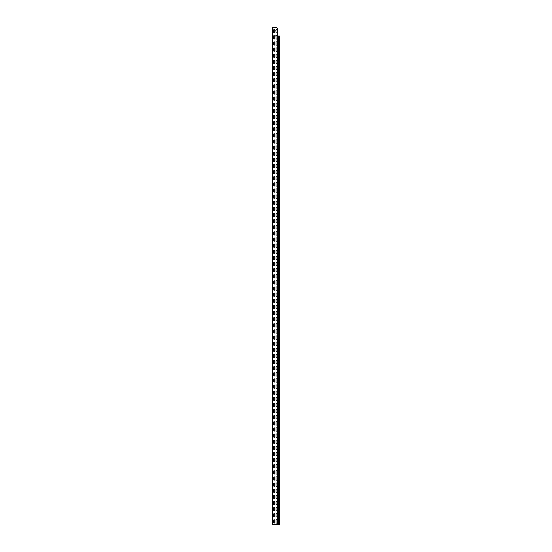 <?xml version="1.0" encoding="UTF-8"?>
<svg xmlns="http://www.w3.org/2000/svg" width="552" height="552" viewBox="0 0 552 552"><rect width="100%" height="100%" fill="white"/><g stroke="black" fill="none" stroke-linecap="round" stroke-linejoin="round"><path stroke-width="0.83" d="M276.393 27.6L272.909 27.6L272.578 36.046L272.467 27.6L276.393 27.6A0.828 0.828 0 0 1 277.035 27.897L277.421 28.366A0.828 0.828 0 0 1 277.615 28.89L277.615 35.811L277.615 28.89M279.457 524.4L272.578 524.4L272.543 35.99L273.827 35.811A0.58 0.58 0 0 1 274.475 35.811L274.675 36.046A0.58 0.58 0 0 1 274.73 36.294L274.73 38.447A0.58 0.58 0 0 1 274.151 39.026A0.58 0.58 0 0 1 273.571 38.447L273.571 36.294A0.58 0.58 0 0 1 273.633 36.046L273.73 35.901M274.579 35.901L276.31 35.811A0.58 0.58 0 0 1 276.959 35.811L277.159 36.046A0.58 0.58 0 0 1 277.214 36.294L277.214 38.447A0.58 0.58 0 0 1 276.635 39.026A0.58 0.58 0 0 1 276.055 38.447L276.055 36.294A0.58 0.58 0 0 1 276.117 36.046L276.214 35.901M276.055 30.167A0.58 0.58 0 0 1 276.635 29.587A0.58 0.58 0 0 1 277.214 30.167A0.58 0.58 0 0 0 276.635 29.587A0.58 0.58 0 0 0 276.055 30.167L276.014 30.415M277.214 30.374L277.214 32.32A0.58 0.58 0 0 1 276.635 32.899A0.58 0.58 0 0 1 276.055 32.32L275.807 30.457M273.571 30.167A0.58 0.58 0 0 1 274.151 29.587A0.58 0.58 0 0 1 274.73 30.167A0.58 0.58 0 0 0 274.151 29.587A0.58 0.58 0 0 0 273.571 30.167L273.53 30.415M274.73 30.374L274.73 32.32A0.58 0.58 0 0 1 274.151 32.899A0.58 0.58 0 0 1 273.571 32.32L273.323 30.457M277.035 27.897L277.421 28.366M277.214 32.32A0.58 0.58 0 0 1 276.635 32.899A0.58 0.58 0 0 1 276.055 32.32L276.055 32.113M274.73 32.32A0.58 0.58 0 0 1 274.151 32.899A0.58 0.58 0 0 1 273.571 32.32L273.571 32.113M277.063 35.901L277.159 36.046A0.58 0.58 0 0 1 277.214 36.294M277.132 35.99L279.457 36.046M277.214 38.447A0.58 0.58 0 0 1 276.635 39.026A0.58 0.58 0 0 1 276.055 38.447M276.117 36.046L274.675 36.046A0.58 0.58 0 0 1 274.73 36.294M274.73 38.447A0.58 0.58 0 0 1 274.151 39.026A0.58 0.58 0 0 1 273.571 38.447M277.214 42.421L277.214 44.574A0.58 0.58 0 0 1 276.635 45.154A0.58 0.58 0 0 1 276.055 44.574L276.055 42.421A0.58 0.58 0 0 1 276.635 41.842A0.58 0.58 0 0 1 277.214 42.421A0.58 0.58 0 0 0 276.635 41.842A0.58 0.58 0 0 0 276.055 42.421M277.214 44.574A0.58 0.58 0 0 1 276.635 45.154A0.58 0.58 0 0 1 276.055 44.574M273.571 42.421A0.58 0.58 0 0 1 274.151 41.842A0.58 0.58 0 0 1 274.73 42.421L274.73 44.574A0.58 0.58 0 0 1 274.151 45.154A0.58 0.58 0 0 1 273.571 44.574L273.571 42.421A0.58 0.58 0 0 1 274.151 41.842A0.58 0.58 0 0 1 274.73 42.421M274.73 44.574A0.58 0.58 0 0 1 274.151 45.154A0.58 0.58 0 0 1 273.571 44.574M277.214 48.548L277.214 50.701A0.58 0.58 0 0 1 276.635 51.281A0.58 0.58 0 0 1 276.055 50.701L276.055 48.548A0.58 0.58 0 0 1 276.635 47.969A0.58 0.58 0 0 1 277.214 48.548A0.58 0.58 0 0 0 276.635 47.969A0.58 0.58 0 0 0 276.055 48.548M277.214 50.701A0.58 0.58 0 0 1 276.635 51.281A0.58 0.58 0 0 1 276.055 50.701M273.571 48.548A0.58 0.58 0 0 1 274.151 47.969A0.58 0.58 0 0 1 274.73 48.548L274.73 50.701A0.58 0.58 0 0 1 274.151 51.281A0.58 0.58 0 0 1 273.571 50.701L273.571 48.548A0.58 0.58 0 0 1 274.151 47.969A0.58 0.58 0 0 1 274.73 48.548M274.73 50.701A0.58 0.58 0 0 1 274.151 51.281A0.58 0.58 0 0 1 273.571 50.701M277.214 54.676L277.214 56.828A0.58 0.58 0 0 1 276.635 57.408A0.58 0.58 0 0 1 276.055 56.828L276.055 54.676A0.58 0.58 0 0 1 276.635 54.096A0.58 0.58 0 0 1 277.214 54.676A0.58 0.58 0 0 0 276.635 54.096A0.58 0.58 0 0 0 276.055 54.676M277.214 56.828A0.58 0.58 0 0 1 276.635 57.408A0.58 0.58 0 0 1 276.055 56.828M273.571 54.676A0.58 0.58 0 0 1 274.151 54.096A0.58 0.58 0 0 1 274.73 54.676L274.73 56.828A0.58 0.58 0 0 1 274.151 57.408A0.58 0.58 0 0 1 273.571 56.828L273.571 54.676A0.58 0.58 0 0 1 274.151 54.096A0.58 0.58 0 0 1 274.73 54.676M274.73 56.828A0.58 0.58 0 0 1 274.151 57.408A0.58 0.58 0 0 1 273.571 56.828M277.214 60.803L277.214 62.956A0.58 0.58 0 0 1 276.635 63.535A0.58 0.58 0 0 1 276.055 62.956L276.055 60.803A0.58 0.58 0 0 1 276.635 60.223A0.58 0.58 0 0 1 277.214 60.803A0.58 0.58 0 0 0 276.635 60.223A0.58 0.58 0 0 0 276.055 60.803M277.214 62.956A0.58 0.58 0 0 1 276.635 63.535A0.58 0.58 0 0 1 276.055 62.956M273.571 60.803A0.58 0.58 0 0 1 274.151 60.223A0.58 0.58 0 0 1 274.73 60.803L274.73 62.956A0.58 0.58 0 0 1 274.151 63.535A0.58 0.58 0 0 1 273.571 62.956L273.571 60.803A0.58 0.58 0 0 1 274.151 60.223A0.58 0.58 0 0 1 274.73 60.803M274.73 62.956A0.58 0.58 0 0 1 274.151 63.535A0.58 0.58 0 0 1 273.571 62.956M277.214 66.93L277.214 69.083A0.58 0.58 0 0 1 276.635 69.662A0.58 0.58 0 0 1 276.055 69.083L276.055 66.93A0.58 0.58 0 0 1 276.635 66.35A0.58 0.58 0 0 1 277.214 66.93A0.58 0.58 0 0 0 276.635 66.35A0.58 0.58 0 0 0 276.055 66.93M277.214 69.083A0.58 0.58 0 0 1 276.635 69.662A0.58 0.58 0 0 1 276.055 69.083M273.571 66.93A0.58 0.58 0 0 1 274.151 66.35A0.58 0.58 0 0 1 274.73 66.93L274.73 69.083A0.58 0.58 0 0 1 274.151 69.662A0.58 0.58 0 0 1 273.571 69.083L273.571 66.93A0.58 0.58 0 0 1 274.151 66.35A0.58 0.58 0 0 1 274.73 66.93M274.73 69.083A0.58 0.58 0 0 1 274.151 69.662A0.58 0.58 0 0 1 273.571 69.083M277.214 73.057L277.214 75.21A0.58 0.58 0 0 1 276.635 75.79A0.58 0.58 0 0 1 276.055 75.21L276.055 73.057A0.58 0.58 0 0 1 276.635 72.478A0.58 0.58 0 0 1 277.214 73.057A0.58 0.58 0 0 0 276.635 72.478A0.58 0.58 0 0 0 276.055 73.057M277.214 75.21A0.58 0.58 0 0 1 276.635 75.79A0.58 0.58 0 0 1 276.055 75.21M273.571 73.057A0.58 0.58 0 0 1 274.151 72.478A0.58 0.58 0 0 1 274.73 73.057L274.73 75.21A0.58 0.58 0 0 1 274.151 75.79A0.58 0.58 0 0 1 273.571 75.21L273.571 73.057A0.58 0.58 0 0 1 274.151 72.478A0.58 0.58 0 0 1 274.73 73.057M274.73 75.21A0.58 0.58 0 0 1 274.151 75.79A0.58 0.58 0 0 1 273.571 75.21M277.214 79.184L277.214 81.337A0.58 0.58 0 0 1 276.635 81.917A0.58 0.58 0 0 1 276.055 81.337L276.055 79.184A0.58 0.58 0 0 1 276.635 78.605A0.58 0.58 0 0 1 277.214 79.184A0.58 0.58 0 0 0 276.635 78.605A0.58 0.58 0 0 0 276.055 79.184M277.214 81.337A0.58 0.58 0 0 1 276.635 81.917A0.58 0.58 0 0 1 276.055 81.337M273.571 79.184A0.58 0.58 0 0 1 274.151 78.605A0.58 0.58 0 0 1 274.73 79.184L274.73 81.337A0.58 0.58 0 0 1 274.151 81.917A0.58 0.58 0 0 1 273.571 81.337L273.571 79.184A0.58 0.58 0 0 1 274.151 78.605A0.58 0.58 0 0 1 274.73 79.184M274.73 81.337A0.58 0.58 0 0 1 274.151 81.917A0.58 0.58 0 0 1 273.571 81.337M277.214 85.312L277.214 87.464A0.58 0.58 0 0 1 276.635 88.044A0.58 0.58 0 0 1 276.055 87.464L276.055 85.312A0.58 0.58 0 0 1 276.635 84.732A0.58 0.58 0 0 1 277.214 85.312A0.58 0.58 0 0 0 276.635 84.732A0.58 0.58 0 0 0 276.055 85.312M277.214 87.464A0.58 0.58 0 0 1 276.635 88.044A0.58 0.58 0 0 1 276.055 87.464M273.571 85.312A0.58 0.58 0 0 1 274.151 84.732A0.58 0.58 0 0 1 274.73 85.312L274.73 87.464A0.58 0.58 0 0 1 274.151 88.044A0.58 0.58 0 0 1 273.571 87.464L273.571 85.312A0.58 0.58 0 0 1 274.151 84.732A0.58 0.58 0 0 1 274.73 85.312M274.73 87.464A0.58 0.58 0 0 1 274.151 88.044A0.58 0.58 0 0 1 273.571 87.464M277.214 91.439L277.214 93.592A0.58 0.58 0 0 1 276.635 94.171A0.58 0.58 0 0 1 276.055 93.592L276.055 91.439A0.58 0.58 0 0 1 276.635 90.859A0.58 0.58 0 0 1 277.214 91.439A0.58 0.58 0 0 0 276.635 90.859A0.58 0.58 0 0 0 276.055 91.439M277.214 93.592A0.58 0.58 0 0 1 276.635 94.171A0.58 0.58 0 0 1 276.055 93.592M273.571 91.439A0.58 0.58 0 0 1 274.151 90.859A0.58 0.58 0 0 1 274.73 91.439L274.73 93.592A0.58 0.58 0 0 1 274.151 94.171A0.58 0.58 0 0 1 273.571 93.592L273.571 91.439A0.58 0.58 0 0 1 274.151 90.859A0.58 0.58 0 0 1 274.73 91.439M274.73 93.592A0.58 0.58 0 0 1 274.151 94.171A0.58 0.58 0 0 1 273.571 93.592M277.214 97.566L277.214 99.719A0.58 0.58 0 0 1 276.635 100.298A0.58 0.58 0 0 1 276.055 99.719L276.055 97.566A0.58 0.58 0 0 1 276.635 96.986A0.58 0.58 0 0 1 277.214 97.566A0.58 0.58 0 0 0 276.635 96.986A0.58 0.58 0 0 0 276.055 97.566M277.214 99.719A0.58 0.58 0 0 1 276.635 100.298A0.58 0.58 0 0 1 276.055 99.719M273.571 97.566A0.58 0.58 0 0 1 274.151 96.986A0.58 0.58 0 0 1 274.73 97.566L274.73 99.719A0.58 0.58 0 0 1 274.151 100.298A0.58 0.58 0 0 1 273.571 99.719L273.571 97.566A0.58 0.58 0 0 1 274.151 96.986A0.58 0.58 0 0 1 274.73 97.566M274.73 99.719A0.58 0.58 0 0 1 274.151 100.298A0.58 0.58 0 0 1 273.571 99.719M277.214 103.693L277.214 105.846A0.58 0.58 0 0 1 276.635 106.426A0.58 0.58 0 0 1 276.055 105.846L276.055 103.693A0.58 0.58 0 0 1 276.635 103.114A0.58 0.58 0 0 1 277.214 103.693A0.58 0.58 0 0 0 276.635 103.114A0.58 0.58 0 0 0 276.055 103.693M277.214 105.846A0.58 0.58 0 0 1 276.635 106.426A0.58 0.58 0 0 1 276.055 105.846M273.571 103.693A0.58 0.58 0 0 1 274.151 103.114A0.58 0.58 0 0 1 274.73 103.693L274.73 105.846A0.58 0.58 0 0 1 274.151 106.426A0.58 0.58 0 0 1 273.571 105.846L273.571 103.693A0.58 0.58 0 0 1 274.151 103.114A0.58 0.58 0 0 1 274.73 103.693M274.73 105.846A0.58 0.58 0 0 1 274.151 106.426A0.58 0.58 0 0 1 273.571 105.846M277.214 109.82L277.214 111.973A0.58 0.58 0 0 1 276.635 112.553A0.58 0.58 0 0 1 276.055 111.973L276.055 109.82A0.58 0.58 0 0 1 276.635 109.241A0.58 0.58 0 0 1 277.214 109.82A0.58 0.58 0 0 0 276.635 109.241A0.58 0.58 0 0 0 276.055 109.82M277.214 111.973A0.58 0.58 0 0 1 276.635 112.553A0.58 0.58 0 0 1 276.055 111.973M273.571 109.82A0.58 0.58 0 0 1 274.151 109.241A0.58 0.58 0 0 1 274.73 109.82L274.73 111.973A0.58 0.58 0 0 1 274.151 112.553A0.58 0.58 0 0 1 273.571 111.973L273.571 109.82A0.58 0.58 0 0 1 274.151 109.241A0.58 0.58 0 0 1 274.73 109.82M274.73 111.973A0.58 0.58 0 0 1 274.151 112.553A0.58 0.58 0 0 1 273.571 111.973M277.214 115.948L277.214 118.1A0.58 0.58 0 0 1 276.635 118.68A0.58 0.58 0 0 1 276.055 118.1L276.055 115.948A0.58 0.58 0 0 1 276.635 115.368A0.58 0.58 0 0 1 277.214 115.948A0.58 0.58 0 0 0 276.635 115.368A0.58 0.58 0 0 0 276.055 115.948M277.214 118.1A0.58 0.58 0 0 1 276.635 118.68A0.58 0.58 0 0 1 276.055 118.1M273.571 115.948A0.58 0.58 0 0 1 274.151 115.368A0.58 0.58 0 0 1 274.73 115.948L274.73 118.1A0.58 0.58 0 0 1 274.151 118.68A0.58 0.58 0 0 1 273.571 118.1L273.571 115.948A0.58 0.58 0 0 1 274.151 115.368A0.58 0.58 0 0 1 274.73 115.948M274.73 118.1A0.58 0.58 0 0 1 274.151 118.68A0.58 0.58 0 0 1 273.571 118.1M277.214 122.075L277.214 124.228A0.58 0.58 0 0 1 276.635 124.807A0.58 0.58 0 0 1 276.055 124.228L276.055 122.075A0.58 0.58 0 0 1 276.635 121.495A0.58 0.58 0 0 1 277.214 122.075A0.58 0.58 0 0 0 276.635 121.495A0.58 0.58 0 0 0 276.055 122.075M277.214 124.228A0.58 0.58 0 0 1 276.635 124.807A0.58 0.58 0 0 1 276.055 124.228M273.571 122.075A0.58 0.58 0 0 1 274.151 121.495A0.58 0.58 0 0 1 274.73 122.075L274.73 124.228A0.58 0.58 0 0 1 274.151 124.807A0.58 0.58 0 0 1 273.571 124.228L273.571 122.075A0.58 0.58 0 0 1 274.151 121.495A0.58 0.58 0 0 1 274.73 122.075M274.73 124.228A0.58 0.58 0 0 1 274.151 124.807A0.58 0.58 0 0 1 273.571 124.228M277.214 128.202L277.214 130.355A0.58 0.58 0 0 1 276.635 130.934A0.58 0.58 0 0 1 276.055 130.355L276.055 128.202A0.58 0.58 0 0 1 276.635 127.622A0.58 0.58 0 0 1 277.214 128.202A0.58 0.58 0 0 0 276.635 127.622A0.58 0.58 0 0 0 276.055 128.202M277.214 130.355A0.58 0.58 0 0 1 276.635 130.934A0.58 0.58 0 0 1 276.055 130.355M273.571 128.202A0.58 0.58 0 0 1 274.151 127.622A0.58 0.58 0 0 1 274.73 128.202L274.73 130.355A0.58 0.58 0 0 1 274.151 130.934A0.58 0.58 0 0 1 273.571 130.355L273.571 128.202A0.58 0.58 0 0 1 274.151 127.622A0.58 0.58 0 0 1 274.73 128.202M274.73 130.355A0.58 0.58 0 0 1 274.151 130.934A0.58 0.58 0 0 1 273.571 130.355M277.214 134.329L277.214 136.482A0.58 0.58 0 0 1 276.635 137.062A0.58 0.58 0 0 1 276.055 136.482L276.055 134.329A0.58 0.58 0 0 1 276.635 133.75A0.58 0.58 0 0 1 277.214 134.329A0.58 0.58 0 0 0 276.635 133.75A0.58 0.58 0 0 0 276.055 134.329M277.214 136.482A0.58 0.58 0 0 1 276.635 137.062A0.58 0.58 0 0 1 276.055 136.482M273.571 134.329A0.58 0.58 0 0 1 274.151 133.75A0.58 0.58 0 0 1 274.73 134.329L274.73 136.482A0.58 0.58 0 0 1 274.151 137.062A0.58 0.58 0 0 1 273.571 136.482L273.571 134.329A0.58 0.58 0 0 1 274.151 133.75A0.58 0.58 0 0 1 274.73 134.329M274.73 136.482A0.58 0.58 0 0 1 274.151 137.062A0.58 0.58 0 0 1 273.571 136.482M277.214 140.456L277.214 142.609A0.58 0.58 0 0 1 276.635 143.189A0.58 0.58 0 0 1 276.055 142.609L276.055 140.456A0.58 0.58 0 0 1 276.635 139.877A0.58 0.58 0 0 1 277.214 140.456A0.58 0.58 0 0 0 276.635 139.877A0.58 0.58 0 0 0 276.055 140.456M277.214 142.609A0.58 0.58 0 0 1 276.635 143.189A0.58 0.58 0 0 1 276.055 142.609M273.571 140.456A0.58 0.58 0 0 1 274.151 139.877A0.58 0.58 0 0 1 274.73 140.456L274.73 142.609A0.58 0.58 0 0 1 274.151 143.189A0.58 0.58 0 0 1 273.571 142.609L273.571 140.456A0.58 0.58 0 0 1 274.151 139.877A0.58 0.58 0 0 1 274.73 140.456M274.73 142.609A0.58 0.58 0 0 1 274.151 143.189A0.58 0.58 0 0 1 273.571 142.609M277.214 146.584L277.214 148.736A0.58 0.58 0 0 1 276.635 149.316A0.58 0.58 0 0 1 276.055 148.736L276.055 146.584A0.58 0.58 0 0 1 276.635 146.004A0.58 0.58 0 0 1 277.214 146.584A0.58 0.58 0 0 0 276.635 146.004A0.58 0.58 0 0 0 276.055 146.584M277.214 148.736A0.58 0.58 0 0 1 276.635 149.316A0.58 0.58 0 0 1 276.055 148.736M273.571 146.584A0.58 0.58 0 0 1 274.151 146.004A0.58 0.58 0 0 1 274.73 146.584L274.73 148.736A0.58 0.58 0 0 1 274.151 149.316A0.58 0.58 0 0 1 273.571 148.736L273.571 146.584A0.58 0.58 0 0 1 274.151 146.004A0.58 0.58 0 0 1 274.73 146.584M274.73 148.736A0.58 0.58 0 0 1 274.151 149.316A0.58 0.58 0 0 1 273.571 148.736M277.214 152.711L277.214 154.864A0.58 0.58 0 0 1 276.635 155.443A0.58 0.58 0 0 1 276.055 154.864L276.055 152.711A0.58 0.58 0 0 1 276.635 152.131A0.58 0.58 0 0 1 277.214 152.711A0.58 0.58 0 0 0 276.635 152.131A0.58 0.58 0 0 0 276.055 152.711M277.214 154.864A0.58 0.58 0 0 1 276.635 155.443A0.58 0.58 0 0 1 276.055 154.864M273.571 152.711A0.58 0.58 0 0 1 274.151 152.131A0.58 0.58 0 0 1 274.73 152.711L274.73 154.864A0.58 0.58 0 0 1 274.151 155.443A0.58 0.58 0 0 1 273.571 154.864L273.571 152.711A0.58 0.58 0 0 1 274.151 152.131A0.58 0.58 0 0 1 274.73 152.711M274.73 154.864A0.58 0.58 0 0 1 274.151 155.443A0.58 0.58 0 0 1 273.571 154.864M277.214 158.838L277.214 160.991A0.58 0.58 0 0 1 276.635 161.57A0.58 0.58 0 0 1 276.055 160.991L276.055 158.838A0.58 0.58 0 0 1 276.635 158.258A0.58 0.58 0 0 1 277.214 158.838A0.58 0.58 0 0 0 276.635 158.258A0.58 0.58 0 0 0 276.055 158.838M277.214 160.991A0.58 0.58 0 0 1 276.635 161.57A0.58 0.58 0 0 1 276.055 160.991M273.571 158.838A0.58 0.58 0 0 1 274.151 158.258A0.58 0.58 0 0 1 274.73 158.838L274.73 160.991A0.58 0.58 0 0 1 274.151 161.57A0.58 0.58 0 0 1 273.571 160.991L273.571 158.838A0.58 0.58 0 0 1 274.151 158.258A0.58 0.58 0 0 1 274.73 158.838M274.73 160.991A0.58 0.58 0 0 1 274.151 161.57A0.58 0.58 0 0 1 273.571 160.991M277.214 164.965L277.214 167.118A0.58 0.58 0 0 1 276.635 167.698A0.58 0.58 0 0 1 276.055 167.118L276.055 164.965A0.58 0.58 0 0 1 276.635 164.386A0.58 0.58 0 0 1 277.214 164.965A0.58 0.58 0 0 0 276.635 164.386A0.58 0.58 0 0 0 276.055 164.965M277.214 167.118A0.58 0.58 0 0 1 276.635 167.698A0.58 0.58 0 0 1 276.055 167.118M273.571 164.965A0.58 0.58 0 0 1 274.151 164.386A0.58 0.58 0 0 1 274.73 164.965L274.73 167.118A0.58 0.58 0 0 1 274.151 167.698A0.58 0.58 0 0 1 273.571 167.118L273.571 164.965A0.58 0.58 0 0 1 274.151 164.386A0.58 0.58 0 0 1 274.73 164.965M274.73 167.118A0.58 0.58 0 0 1 274.151 167.698A0.58 0.58 0 0 1 273.571 167.118M277.214 171.092L277.214 173.245A0.58 0.58 0 0 1 276.635 173.825A0.58 0.58 0 0 1 276.055 173.245L276.055 171.092A0.58 0.58 0 0 1 276.635 170.513A0.58 0.58 0 0 1 277.214 171.092A0.58 0.58 0 0 0 276.635 170.513A0.58 0.58 0 0 0 276.055 171.092M277.214 173.245A0.58 0.58 0 0 1 276.635 173.825A0.58 0.58 0 0 1 276.055 173.245M273.571 171.092A0.58 0.58 0 0 1 274.151 170.513A0.58 0.58 0 0 1 274.73 171.092L274.73 173.245A0.58 0.58 0 0 1 274.151 173.825A0.58 0.58 0 0 1 273.571 173.245L273.571 171.092A0.58 0.58 0 0 1 274.151 170.513A0.58 0.58 0 0 1 274.73 171.092M274.73 173.245A0.58 0.58 0 0 1 274.151 173.825A0.58 0.58 0 0 1 273.571 173.245M277.214 177.22L277.214 179.372A0.58 0.58 0 0 1 276.635 179.952A0.58 0.58 0 0 1 276.055 179.372L276.055 177.22A0.58 0.58 0 0 1 276.635 176.64A0.58 0.58 0 0 1 277.214 177.22A0.58 0.58 0 0 0 276.635 176.64A0.58 0.58 0 0 0 276.055 177.22M277.214 179.372A0.58 0.58 0 0 1 276.635 179.952A0.58 0.58 0 0 1 276.055 179.372M273.571 177.22A0.58 0.58 0 0 1 274.151 176.64A0.58 0.58 0 0 1 274.73 177.22L274.73 179.372A0.58 0.58 0 0 1 274.151 179.952A0.58 0.58 0 0 1 273.571 179.372L273.571 177.22A0.58 0.58 0 0 1 274.151 176.64A0.58 0.58 0 0 1 274.73 177.22M274.73 179.372A0.58 0.58 0 0 1 274.151 179.952A0.58 0.58 0 0 1 273.571 179.372M277.214 183.347L277.214 185.5A0.58 0.58 0 0 1 276.635 186.079A0.58 0.58 0 0 1 276.055 185.5L276.055 183.347A0.58 0.58 0 0 1 276.635 182.767A0.58 0.58 0 0 1 277.214 183.347A0.58 0.58 0 0 0 276.635 182.767A0.58 0.58 0 0 0 276.055 183.347M277.214 185.5A0.58 0.58 0 0 1 276.635 186.079A0.58 0.58 0 0 1 276.055 185.5M273.571 183.347A0.58 0.58 0 0 1 274.151 182.767A0.58 0.58 0 0 1 274.73 183.347L274.73 185.5A0.58 0.58 0 0 1 274.151 186.079A0.58 0.58 0 0 1 273.571 185.5L273.571 183.347A0.58 0.58 0 0 1 274.151 182.767A0.58 0.58 0 0 1 274.73 183.347M274.73 185.5A0.58 0.58 0 0 1 274.151 186.079A0.58 0.58 0 0 1 273.571 185.5M277.214 189.474L277.214 191.627A0.58 0.58 0 0 1 276.635 192.206A0.58 0.58 0 0 1 276.055 191.627L276.055 189.474A0.58 0.58 0 0 1 276.635 188.894A0.58 0.58 0 0 1 277.214 189.474A0.58 0.58 0 0 0 276.635 188.894A0.58 0.58 0 0 0 276.055 189.474M277.214 191.627A0.58 0.58 0 0 1 276.635 192.206A0.58 0.58 0 0 1 276.055 191.627M273.571 189.474A0.58 0.58 0 0 1 274.151 188.894A0.58 0.58 0 0 1 274.73 189.474L274.73 191.627A0.58 0.58 0 0 1 274.151 192.206A0.58 0.58 0 0 1 273.571 191.627L273.571 189.474A0.58 0.58 0 0 1 274.151 188.894A0.58 0.58 0 0 1 274.73 189.474M274.73 191.627A0.58 0.58 0 0 1 274.151 192.206A0.58 0.58 0 0 1 273.571 191.627M277.214 195.601L277.214 197.754A0.58 0.58 0 0 1 276.635 198.334A0.58 0.58 0 0 1 276.055 197.754L276.055 195.601A0.58 0.58 0 0 1 276.635 195.022A0.58 0.58 0 0 1 277.214 195.601A0.58 0.58 0 0 0 276.635 195.022A0.58 0.58 0 0 0 276.055 195.601M277.214 197.754A0.58 0.58 0 0 1 276.635 198.334A0.58 0.58 0 0 1 276.055 197.754M273.571 195.601A0.58 0.58 0 0 1 274.151 195.022A0.58 0.58 0 0 1 274.73 195.601L274.73 197.754A0.58 0.58 0 0 1 274.151 198.334A0.58 0.58 0 0 1 273.571 197.754L273.571 195.601A0.58 0.58 0 0 1 274.151 195.022A0.58 0.58 0 0 1 274.73 195.601M274.73 197.754A0.58 0.58 0 0 1 274.151 198.334A0.58 0.58 0 0 1 273.571 197.754M277.214 201.728L277.214 203.881A0.58 0.58 0 0 1 276.635 204.461A0.58 0.58 0 0 1 276.055 203.881L276.055 201.728A0.58 0.58 0 0 1 276.635 201.149A0.58 0.58 0 0 1 277.214 201.728A0.58 0.58 0 0 0 276.635 201.149A0.58 0.58 0 0 0 276.055 201.728M277.214 203.881A0.58 0.58 0 0 1 276.635 204.461A0.58 0.58 0 0 1 276.055 203.881M273.571 201.728A0.58 0.58 0 0 1 274.151 201.149A0.58 0.58 0 0 1 274.73 201.728L274.73 203.881A0.58 0.58 0 0 1 274.151 204.461A0.58 0.58 0 0 1 273.571 203.881L273.571 201.728A0.58 0.58 0 0 1 274.151 201.149A0.58 0.58 0 0 1 274.73 201.728M274.73 203.881A0.58 0.58 0 0 1 274.151 204.461A0.58 0.58 0 0 1 273.571 203.881M277.214 207.856L277.214 210.008A0.58 0.58 0 0 1 276.635 210.588A0.58 0.58 0 0 1 276.055 210.008L276.055 207.856A0.58 0.58 0 0 1 276.635 207.276A0.58 0.58 0 0 1 277.214 207.856A0.58 0.58 0 0 0 276.635 207.276A0.58 0.58 0 0 0 276.055 207.856M277.214 210.008A0.58 0.58 0 0 1 276.635 210.588A0.58 0.58 0 0 1 276.055 210.008M273.571 207.856A0.58 0.58 0 0 1 274.151 207.276A0.58 0.58 0 0 1 274.73 207.856L274.73 210.008A0.58 0.58 0 0 1 274.151 210.588A0.58 0.58 0 0 1 273.571 210.008L273.571 207.856A0.58 0.58 0 0 1 274.151 207.276A0.58 0.58 0 0 1 274.73 207.856M274.73 210.008A0.58 0.58 0 0 1 274.151 210.588A0.58 0.58 0 0 1 273.571 210.008M277.214 213.983L277.214 216.136A0.58 0.58 0 0 1 276.635 216.715A0.58 0.58 0 0 1 276.055 216.136L276.055 213.983A0.58 0.58 0 0 1 276.635 213.403A0.58 0.58 0 0 1 277.214 213.983A0.58 0.58 0 0 0 276.635 213.403A0.58 0.58 0 0 0 276.055 213.983M277.214 216.136A0.58 0.58 0 0 1 276.635 216.715A0.58 0.58 0 0 1 276.055 216.136M273.571 213.983A0.58 0.58 0 0 1 274.151 213.403A0.58 0.58 0 0 1 274.73 213.983L274.73 216.136A0.58 0.58 0 0 1 274.151 216.715A0.58 0.58 0 0 1 273.571 216.136L273.571 213.983A0.58 0.58 0 0 1 274.151 213.403A0.58 0.58 0 0 1 274.73 213.983M274.73 216.136A0.58 0.58 0 0 1 274.151 216.715A0.58 0.58 0 0 1 273.571 216.136M277.214 220.11L277.214 222.263A0.58 0.58 0 0 1 276.635 222.842A0.58 0.58 0 0 1 276.055 222.263L276.055 220.11A0.58 0.58 0 0 1 276.635 219.53A0.58 0.58 0 0 1 277.214 220.11A0.58 0.58 0 0 0 276.635 219.53A0.58 0.58 0 0 0 276.055 220.11M277.214 222.263A0.58 0.58 0 0 1 276.635 222.842A0.58 0.58 0 0 1 276.055 222.263M273.571 220.11A0.58 0.58 0 0 1 274.151 219.53A0.58 0.58 0 0 1 274.73 220.11L274.73 222.263A0.58 0.58 0 0 1 274.151 222.842A0.58 0.58 0 0 1 273.571 222.263L273.571 220.11A0.58 0.58 0 0 1 274.151 219.53A0.58 0.58 0 0 1 274.73 220.11M274.73 222.263A0.58 0.58 0 0 1 274.151 222.842A0.58 0.58 0 0 1 273.571 222.263M277.214 226.237L277.214 228.39A0.58 0.58 0 0 1 276.635 228.97A0.58 0.58 0 0 1 276.055 228.39L276.055 226.237A0.58 0.58 0 0 1 276.635 225.658A0.58 0.58 0 0 1 277.214 226.237A0.58 0.58 0 0 0 276.635 225.658A0.58 0.58 0 0 0 276.055 226.237M277.214 228.39A0.58 0.58 0 0 1 276.635 228.97A0.58 0.58 0 0 1 276.055 228.39M273.571 226.237A0.58 0.58 0 0 1 274.151 225.658A0.58 0.58 0 0 1 274.73 226.237L274.73 228.39A0.58 0.58 0 0 1 274.151 228.97A0.58 0.58 0 0 1 273.571 228.39L273.571 226.237A0.58 0.58 0 0 1 274.151 225.658A0.58 0.58 0 0 1 274.73 226.237M274.73 228.39A0.58 0.58 0 0 1 274.151 228.97A0.58 0.58 0 0 1 273.571 228.39M277.214 232.364L277.214 234.517A0.58 0.58 0 0 1 276.635 235.097A0.58 0.58 0 0 1 276.055 234.517L276.055 232.364A0.58 0.58 0 0 1 276.635 231.785A0.58 0.58 0 0 1 277.214 232.364A0.58 0.58 0 0 0 276.635 231.785A0.58 0.58 0 0 0 276.055 232.364M277.214 234.517A0.58 0.58 0 0 1 276.635 235.097A0.58 0.58 0 0 1 276.055 234.517M273.571 232.364A0.58 0.58 0 0 1 274.151 231.785A0.58 0.58 0 0 1 274.73 232.364L274.73 234.517A0.58 0.58 0 0 1 274.151 235.097A0.58 0.58 0 0 1 273.571 234.517L273.571 232.364A0.58 0.58 0 0 1 274.151 231.785A0.58 0.58 0 0 1 274.73 232.364M274.73 234.517A0.58 0.58 0 0 1 274.151 235.097A0.58 0.58 0 0 1 273.571 234.517M277.214 238.492L277.214 240.644A0.58 0.58 0 0 1 276.635 241.224A0.58 0.58 0 0 1 276.055 240.644L276.055 238.492A0.58 0.58 0 0 1 276.635 237.912A0.58 0.58 0 0 1 277.214 238.492A0.58 0.58 0 0 0 276.635 237.912A0.58 0.58 0 0 0 276.055 238.492M277.214 240.644A0.58 0.58 0 0 1 276.635 241.224A0.58 0.58 0 0 1 276.055 240.644M273.571 238.492A0.58 0.58 0 0 1 274.151 237.912A0.58 0.58 0 0 1 274.73 238.492L274.73 240.644A0.58 0.58 0 0 1 274.151 241.224A0.58 0.58 0 0 1 273.571 240.644L273.571 238.492A0.58 0.58 0 0 1 274.151 237.912A0.58 0.58 0 0 1 274.73 238.492M274.73 240.644A0.58 0.58 0 0 1 274.151 241.224A0.58 0.58 0 0 1 273.571 240.644M277.214 244.619L277.214 246.772A0.58 0.58 0 0 1 276.635 247.351A0.58 0.58 0 0 1 276.055 246.772L276.055 244.619A0.58 0.58 0 0 1 276.635 244.039A0.58 0.58 0 0 1 277.214 244.619A0.58 0.58 0 0 0 276.635 244.039A0.58 0.58 0 0 0 276.055 244.619M277.214 246.772A0.58 0.58 0 0 1 276.635 247.351A0.58 0.58 0 0 1 276.055 246.772M273.571 244.619A0.58 0.58 0 0 1 274.151 244.039A0.58 0.58 0 0 1 274.73 244.619L274.73 246.772A0.58 0.58 0 0 1 274.151 247.351A0.58 0.58 0 0 1 273.571 246.772L273.571 244.619A0.58 0.58 0 0 1 274.151 244.039A0.58 0.58 0 0 1 274.73 244.619M274.73 246.772A0.58 0.58 0 0 1 274.151 247.351A0.58 0.58 0 0 1 273.571 246.772M277.214 250.746L277.214 252.899A0.58 0.58 0 0 1 276.635 253.478A0.58 0.58 0 0 1 276.055 252.899L276.055 250.746A0.58 0.58 0 0 1 276.635 250.166A0.58 0.58 0 0 1 277.214 250.746A0.58 0.58 0 0 0 276.635 250.166A0.58 0.58 0 0 0 276.055 250.746M277.214 252.899A0.58 0.58 0 0 1 276.635 253.478A0.58 0.58 0 0 1 276.055 252.899M273.571 250.746A0.58 0.58 0 0 1 274.151 250.166A0.58 0.58 0 0 1 274.73 250.746L274.73 252.899A0.58 0.58 0 0 1 274.151 253.478A0.58 0.58 0 0 1 273.571 252.899L273.571 250.746A0.58 0.58 0 0 1 274.151 250.166A0.58 0.58 0 0 1 274.73 250.746M274.73 252.899A0.58 0.58 0 0 1 274.151 253.478A0.58 0.58 0 0 1 273.571 252.899M277.214 256.873L277.214 259.026A0.58 0.58 0 0 1 276.635 259.606A0.58 0.58 0 0 1 276.055 259.026L276.055 256.873A0.58 0.58 0 0 1 276.635 256.294A0.58 0.58 0 0 1 277.214 256.873A0.58 0.58 0 0 0 276.635 256.294A0.58 0.58 0 0 0 276.055 256.873M277.214 259.026A0.58 0.58 0 0 1 276.635 259.606A0.58 0.58 0 0 1 276.055 259.026M273.571 256.873A0.58 0.58 0 0 1 274.151 256.294A0.58 0.58 0 0 1 274.73 256.873L274.73 259.026A0.58 0.58 0 0 1 274.151 259.606A0.58 0.58 0 0 1 273.571 259.026L273.571 256.873A0.58 0.58 0 0 1 274.151 256.294A0.58 0.58 0 0 1 274.73 256.873M274.73 259.026A0.58 0.58 0 0 1 274.151 259.606A0.58 0.58 0 0 1 273.571 259.026M277.214 263L277.214 265.153A0.58 0.58 0 0 1 276.635 265.733A0.58 0.58 0 0 1 276.055 265.153L276.055 263A0.58 0.58 0 0 1 276.635 262.421A0.58 0.58 0 0 1 277.214 263A0.58 0.58 0 0 0 276.635 262.421A0.58 0.58 0 0 0 276.055 263M277.214 265.153A0.58 0.58 0 0 1 276.635 265.733A0.58 0.58 0 0 1 276.055 265.153M273.571 263A0.58 0.58 0 0 1 274.151 262.421A0.58 0.58 0 0 1 274.73 263L274.73 265.153A0.58 0.58 0 0 1 274.151 265.733A0.58 0.58 0 0 1 273.571 265.153L273.571 263A0.58 0.58 0 0 1 274.151 262.421A0.58 0.58 0 0 1 274.73 263M274.73 265.153A0.58 0.58 0 0 1 274.151 265.733A0.58 0.58 0 0 1 273.571 265.153M277.214 269.128L277.214 271.28A0.58 0.58 0 0 1 276.635 271.86A0.58 0.58 0 0 1 276.055 271.28L276.055 269.128A0.58 0.58 0 0 1 276.635 268.548A0.58 0.58 0 0 1 277.214 269.128A0.58 0.58 0 0 0 276.635 268.548A0.58 0.58 0 0 0 276.055 269.128M277.214 271.28A0.58 0.58 0 0 1 276.635 271.86A0.58 0.58 0 0 1 276.055 271.28M273.571 269.128A0.58 0.58 0 0 1 274.151 268.548A0.58 0.58 0 0 1 274.73 269.128L274.73 271.28A0.58 0.58 0 0 1 274.151 271.86A0.58 0.58 0 0 1 273.571 271.28L273.571 269.128A0.58 0.58 0 0 1 274.151 268.548A0.58 0.58 0 0 1 274.73 269.128M274.73 271.28A0.58 0.58 0 0 1 274.151 271.86A0.58 0.58 0 0 1 273.571 271.28M277.214 275.255L277.214 277.408A0.58 0.58 0 0 1 276.635 277.987A0.58 0.58 0 0 1 276.055 277.408L276.055 275.255A0.58 0.58 0 0 1 276.635 274.675A0.58 0.58 0 0 1 277.214 275.255A0.58 0.58 0 0 0 276.635 274.675A0.58 0.58 0 0 0 276.055 275.255M277.214 277.408A0.58 0.58 0 0 1 276.635 277.987A0.58 0.58 0 0 1 276.055 277.408M273.571 275.255A0.58 0.58 0 0 1 274.151 274.675A0.58 0.58 0 0 1 274.73 275.255L274.73 277.408A0.58 0.58 0 0 1 274.151 277.987A0.58 0.58 0 0 1 273.571 277.408L273.571 275.255A0.58 0.58 0 0 1 274.151 274.675A0.58 0.58 0 0 1 274.73 275.255M274.73 277.408A0.58 0.58 0 0 1 274.151 277.987A0.58 0.58 0 0 1 273.571 277.408M277.214 281.382L277.214 283.535A0.58 0.58 0 0 1 276.635 284.114A0.58 0.58 0 0 1 276.055 283.535L276.055 281.382A0.58 0.58 0 0 1 276.635 280.802A0.58 0.58 0 0 1 277.214 281.382A0.58 0.58 0 0 0 276.635 280.802A0.58 0.58 0 0 0 276.055 281.382M277.214 283.535A0.58 0.58 0 0 1 276.635 284.114A0.58 0.58 0 0 1 276.055 283.535M273.571 281.382A0.58 0.58 0 0 1 274.151 280.802A0.58 0.58 0 0 1 274.73 281.382L274.73 283.535A0.58 0.58 0 0 1 274.151 284.114A0.58 0.58 0 0 1 273.571 283.535L273.571 281.382A0.58 0.58 0 0 1 274.151 280.802A0.58 0.58 0 0 1 274.73 281.382M274.73 283.535A0.58 0.58 0 0 1 274.151 284.114A0.58 0.58 0 0 1 273.571 283.535M277.214 287.509L277.214 289.662A0.58 0.58 0 0 1 276.635 290.242A0.58 0.58 0 0 1 276.055 289.662L276.055 287.509A0.58 0.58 0 0 1 276.635 286.93A0.58 0.58 0 0 1 277.214 287.509A0.58 0.58 0 0 0 276.635 286.93A0.58 0.58 0 0 0 276.055 287.509M277.214 289.662A0.58 0.58 0 0 1 276.635 290.242A0.58 0.58 0 0 1 276.055 289.662M273.571 287.509A0.58 0.58 0 0 1 274.151 286.93A0.58 0.58 0 0 1 274.73 287.509L274.73 289.662A0.58 0.58 0 0 1 274.151 290.242A0.58 0.58 0 0 1 273.571 289.662L273.571 287.509A0.58 0.58 0 0 1 274.151 286.93A0.58 0.58 0 0 1 274.73 287.509M274.73 289.662A0.58 0.58 0 0 1 274.151 290.242A0.58 0.58 0 0 1 273.571 289.662M277.214 293.636L277.214 295.789A0.58 0.58 0 0 1 276.635 296.369A0.58 0.58 0 0 1 276.055 295.789L276.055 293.636A0.58 0.58 0 0 1 276.635 293.057A0.58 0.58 0 0 1 277.214 293.636A0.58 0.58 0 0 0 276.635 293.057A0.58 0.58 0 0 0 276.055 293.636M277.214 295.789A0.58 0.58 0 0 1 276.635 296.369A0.58 0.58 0 0 1 276.055 295.789M273.571 293.636A0.58 0.58 0 0 1 274.151 293.057A0.58 0.58 0 0 1 274.73 293.636L274.73 295.789A0.58 0.58 0 0 1 274.151 296.369A0.58 0.58 0 0 1 273.571 295.789L273.571 293.636A0.58 0.58 0 0 1 274.151 293.057A0.58 0.58 0 0 1 274.73 293.636M274.73 295.789A0.58 0.58 0 0 1 274.151 296.369A0.58 0.58 0 0 1 273.571 295.789M277.214 299.764L277.214 301.916A0.58 0.58 0 0 1 276.635 302.496A0.58 0.58 0 0 1 276.055 301.916L276.055 299.764A0.58 0.58 0 0 1 276.635 299.184A0.58 0.58 0 0 1 277.214 299.764A0.58 0.58 0 0 0 276.635 299.184A0.58 0.58 0 0 0 276.055 299.764M277.214 301.916A0.58 0.58 0 0 1 276.635 302.496A0.58 0.58 0 0 1 276.055 301.916M273.571 299.764A0.58 0.58 0 0 1 274.151 299.184A0.58 0.58 0 0 1 274.73 299.764L274.73 301.916A0.58 0.58 0 0 1 274.151 302.496A0.58 0.58 0 0 1 273.571 301.916L273.571 299.764A0.58 0.58 0 0 1 274.151 299.184A0.58 0.58 0 0 1 274.73 299.764M274.73 301.916A0.58 0.58 0 0 1 274.151 302.496A0.58 0.58 0 0 1 273.571 301.916M277.214 305.891L277.214 308.044A0.58 0.58 0 0 1 276.635 308.623A0.58 0.58 0 0 1 276.055 308.044L276.055 305.891A0.58 0.58 0 0 1 276.635 305.311A0.58 0.58 0 0 1 277.214 305.891A0.58 0.58 0 0 0 276.635 305.311A0.58 0.58 0 0 0 276.055 305.891M277.214 308.044A0.58 0.58 0 0 1 276.635 308.623A0.58 0.58 0 0 1 276.055 308.044M273.571 305.891A0.58 0.58 0 0 1 274.151 305.311A0.58 0.58 0 0 1 274.73 305.891L274.73 308.044A0.58 0.58 0 0 1 274.151 308.623A0.58 0.58 0 0 1 273.571 308.044L273.571 305.891A0.58 0.58 0 0 1 274.151 305.311A0.58 0.58 0 0 1 274.73 305.891M274.73 308.044A0.58 0.58 0 0 1 274.151 308.623A0.58 0.58 0 0 1 273.571 308.044M277.214 312.018L277.214 314.171A0.58 0.58 0 0 1 276.635 314.75A0.58 0.58 0 0 1 276.055 314.171L276.055 312.018A0.58 0.58 0 0 1 276.635 311.438A0.58 0.58 0 0 1 277.214 312.018A0.58 0.58 0 0 0 276.635 311.438A0.58 0.58 0 0 0 276.055 312.018M277.214 314.171A0.58 0.58 0 0 1 276.635 314.75A0.58 0.58 0 0 1 276.055 314.171M273.571 312.018A0.58 0.58 0 0 1 274.151 311.438A0.58 0.58 0 0 1 274.73 312.018L274.73 314.171A0.58 0.58 0 0 1 274.151 314.75A0.58 0.58 0 0 1 273.571 314.171L273.571 312.018A0.58 0.58 0 0 1 274.151 311.438A0.58 0.58 0 0 1 274.73 312.018M274.73 314.171A0.58 0.58 0 0 1 274.151 314.75A0.58 0.58 0 0 1 273.571 314.171M277.214 318.145L277.214 320.298A0.58 0.58 0 0 1 276.635 320.878A0.58 0.58 0 0 1 276.055 320.298L276.055 318.145A0.58 0.58 0 0 1 276.635 317.566A0.58 0.58 0 0 1 277.214 318.145A0.58 0.58 0 0 0 276.635 317.566A0.58 0.58 0 0 0 276.055 318.145M277.214 320.298A0.58 0.58 0 0 1 276.635 320.878A0.58 0.58 0 0 1 276.055 320.298M273.571 318.145A0.58 0.58 0 0 1 274.151 317.566A0.58 0.58 0 0 1 274.73 318.145L274.73 320.298A0.58 0.58 0 0 1 274.151 320.878A0.58 0.58 0 0 1 273.571 320.298L273.571 318.145A0.58 0.58 0 0 1 274.151 317.566A0.58 0.58 0 0 1 274.73 318.145M274.73 320.298A0.58 0.58 0 0 1 274.151 320.878A0.58 0.58 0 0 1 273.571 320.298M277.214 324.272L277.214 326.425A0.58 0.58 0 0 1 276.635 327.005A0.58 0.58 0 0 1 276.055 326.425L276.055 324.272A0.58 0.58 0 0 1 276.635 323.693A0.58 0.58 0 0 1 277.214 324.272A0.58 0.58 0 0 0 276.635 323.693A0.58 0.58 0 0 0 276.055 324.272M277.214 326.425A0.58 0.58 0 0 1 276.635 327.005A0.58 0.58 0 0 1 276.055 326.425M273.571 324.272A0.58 0.58 0 0 1 274.151 323.693A0.58 0.58 0 0 1 274.73 324.272L274.73 326.425A0.58 0.58 0 0 1 274.151 327.005A0.58 0.58 0 0 1 273.571 326.425L273.571 324.272A0.58 0.58 0 0 1 274.151 323.693A0.58 0.58 0 0 1 274.73 324.272M274.73 326.425A0.58 0.58 0 0 1 274.151 327.005A0.58 0.58 0 0 1 273.571 326.425M277.214 330.4L277.214 332.552A0.58 0.58 0 0 1 276.635 333.132A0.58 0.58 0 0 1 276.055 332.552L276.055 330.4A0.58 0.58 0 0 1 276.635 329.82A0.58 0.58 0 0 1 277.214 330.4A0.58 0.58 0 0 0 276.635 329.82A0.58 0.58 0 0 0 276.055 330.4M277.214 332.552A0.58 0.58 0 0 1 276.635 333.132A0.58 0.58 0 0 1 276.055 332.552M273.571 330.4A0.58 0.58 0 0 1 274.151 329.82A0.58 0.58 0 0 1 274.73 330.4L274.73 332.552A0.58 0.58 0 0 1 274.151 333.132A0.58 0.58 0 0 1 273.571 332.552L273.571 330.4A0.58 0.58 0 0 1 274.151 329.82A0.58 0.58 0 0 1 274.73 330.4M274.73 332.552A0.58 0.58 0 0 1 274.151 333.132A0.58 0.58 0 0 1 273.571 332.552M277.214 336.527L277.214 338.68A0.58 0.58 0 0 1 276.635 339.259A0.58 0.58 0 0 1 276.055 338.68L276.055 336.527A0.58 0.58 0 0 1 276.635 335.947A0.58 0.58 0 0 1 277.214 336.527A0.58 0.58 0 0 0 276.635 335.947A0.58 0.58 0 0 0 276.055 336.527M277.214 338.68A0.58 0.58 0 0 1 276.635 339.259A0.58 0.58 0 0 1 276.055 338.68M273.571 336.527A0.58 0.58 0 0 1 274.151 335.947A0.58 0.58 0 0 1 274.73 336.527L274.73 338.68A0.58 0.58 0 0 1 274.151 339.259A0.58 0.58 0 0 1 273.571 338.68L273.571 336.527A0.58 0.58 0 0 1 274.151 335.947A0.58 0.58 0 0 1 274.73 336.527M274.73 338.68A0.58 0.58 0 0 1 274.151 339.259A0.58 0.58 0 0 1 273.571 338.68M277.214 342.654L277.214 344.807A0.58 0.58 0 0 1 276.635 345.386A0.58 0.58 0 0 1 276.055 344.807L276.055 342.654A0.58 0.58 0 0 1 276.635 342.074A0.58 0.58 0 0 1 277.214 342.654A0.58 0.58 0 0 0 276.635 342.074A0.58 0.58 0 0 0 276.055 342.654M277.214 344.807A0.58 0.58 0 0 1 276.635 345.386A0.58 0.58 0 0 1 276.055 344.807M273.571 342.654A0.58 0.58 0 0 1 274.151 342.074A0.58 0.58 0 0 1 274.73 342.654L274.73 344.807A0.58 0.58 0 0 1 274.151 345.386A0.58 0.58 0 0 1 273.571 344.807L273.571 342.654A0.58 0.58 0 0 1 274.151 342.074A0.58 0.58 0 0 1 274.73 342.654M274.73 344.807A0.58 0.58 0 0 1 274.151 345.386A0.58 0.58 0 0 1 273.571 344.807M277.214 348.781L277.214 350.934A0.58 0.58 0 0 1 276.635 351.514A0.58 0.58 0 0 1 276.055 350.934L276.055 348.781A0.58 0.58 0 0 1 276.635 348.202A0.58 0.58 0 0 1 277.214 348.781A0.58 0.58 0 0 0 276.635 348.202A0.58 0.58 0 0 0 276.055 348.781M277.214 350.934A0.58 0.58 0 0 1 276.635 351.514A0.58 0.58 0 0 1 276.055 350.934M273.571 348.781A0.58 0.58 0 0 1 274.151 348.202A0.58 0.58 0 0 1 274.73 348.781L274.73 350.934A0.58 0.58 0 0 1 274.151 351.514A0.58 0.58 0 0 1 273.571 350.934L273.571 348.781A0.58 0.58 0 0 1 274.151 348.202A0.58 0.58 0 0 1 274.73 348.781M274.73 350.934A0.58 0.58 0 0 1 274.151 351.514A0.58 0.58 0 0 1 273.571 350.934M277.214 354.908L277.214 357.061A0.58 0.58 0 0 1 276.635 357.641A0.58 0.58 0 0 1 276.055 357.061L276.055 354.908A0.58 0.58 0 0 1 276.635 354.329A0.58 0.58 0 0 1 277.214 354.908A0.58 0.58 0 0 0 276.635 354.329A0.58 0.58 0 0 0 276.055 354.908M277.214 357.061A0.58 0.58 0 0 1 276.635 357.641A0.58 0.58 0 0 1 276.055 357.061M273.571 354.908A0.58 0.58 0 0 1 274.151 354.329A0.58 0.58 0 0 1 274.73 354.908L274.73 357.061A0.58 0.58 0 0 1 274.151 357.641A0.58 0.58 0 0 1 273.571 357.061L273.571 354.908A0.58 0.58 0 0 1 274.151 354.329A0.58 0.58 0 0 1 274.73 354.908M274.73 357.061A0.58 0.58 0 0 1 274.151 357.641A0.58 0.58 0 0 1 273.571 357.061M277.214 361.036L277.214 363.188A0.58 0.58 0 0 1 276.635 363.768A0.58 0.58 0 0 1 276.055 363.188L276.055 361.036A0.58 0.58 0 0 1 276.635 360.456A0.58 0.58 0 0 1 277.214 361.036A0.58 0.58 0 0 0 276.635 360.456A0.58 0.58 0 0 0 276.055 361.036M277.214 363.188A0.58 0.58 0 0 1 276.635 363.768A0.58 0.58 0 0 1 276.055 363.188M273.571 361.036A0.58 0.58 0 0 1 274.151 360.456A0.58 0.58 0 0 1 274.73 361.036L274.73 363.188A0.58 0.58 0 0 1 274.151 363.768A0.58 0.58 0 0 1 273.571 363.188L273.571 361.036A0.58 0.58 0 0 1 274.151 360.456A0.58 0.58 0 0 1 274.73 361.036M274.73 363.188A0.58 0.58 0 0 1 274.151 363.768A0.58 0.58 0 0 1 273.571 363.188M277.214 367.163L277.214 369.316A0.58 0.58 0 0 1 276.635 369.895A0.58 0.58 0 0 1 276.055 369.316L276.055 367.163A0.58 0.58 0 0 1 276.635 366.583A0.58 0.58 0 0 1 277.214 367.163A0.58 0.58 0 0 0 276.635 366.583A0.58 0.58 0 0 0 276.055 367.163M277.214 369.316A0.58 0.58 0 0 1 276.635 369.895A0.58 0.58 0 0 1 276.055 369.316M273.571 367.163A0.58 0.58 0 0 1 274.151 366.583A0.58 0.58 0 0 1 274.73 367.163L274.73 369.316A0.58 0.58 0 0 1 274.151 369.895A0.58 0.58 0 0 1 273.571 369.316L273.571 367.163A0.58 0.58 0 0 1 274.151 366.583A0.58 0.58 0 0 1 274.73 367.163M274.73 369.316A0.58 0.58 0 0 1 274.151 369.895A0.58 0.58 0 0 1 273.571 369.316M277.214 373.29L277.214 375.443A0.58 0.58 0 0 1 276.635 376.022A0.58 0.58 0 0 1 276.055 375.443L276.055 373.29A0.58 0.58 0 0 1 276.635 372.71A0.58 0.58 0 0 1 277.214 373.29A0.58 0.58 0 0 0 276.635 372.71A0.58 0.58 0 0 0 276.055 373.29M277.214 375.443A0.58 0.58 0 0 1 276.635 376.022A0.58 0.58 0 0 1 276.055 375.443M273.571 373.29A0.58 0.58 0 0 1 274.151 372.71A0.58 0.58 0 0 1 274.73 373.29L274.73 375.443A0.58 0.58 0 0 1 274.151 376.022A0.58 0.58 0 0 1 273.571 375.443L273.571 373.29A0.58 0.58 0 0 1 274.151 372.71A0.58 0.58 0 0 1 274.73 373.29M274.73 375.443A0.58 0.58 0 0 1 274.151 376.022A0.58 0.58 0 0 1 273.571 375.443M277.214 379.417L277.214 381.57A0.58 0.58 0 0 1 276.635 382.15A0.58 0.58 0 0 1 276.055 381.57L276.055 379.417A0.58 0.58 0 0 1 276.635 378.838A0.58 0.58 0 0 1 277.214 379.417A0.58 0.58 0 0 0 276.635 378.838A0.58 0.58 0 0 0 276.055 379.417M277.214 381.57A0.58 0.58 0 0 1 276.635 382.15A0.58 0.58 0 0 1 276.055 381.57M273.571 379.417A0.58 0.58 0 0 1 274.151 378.838A0.58 0.58 0 0 1 274.73 379.417L274.73 381.57A0.58 0.58 0 0 1 274.151 382.15A0.58 0.58 0 0 1 273.571 381.57L273.571 379.417A0.58 0.58 0 0 1 274.151 378.838A0.58 0.58 0 0 1 274.73 379.417M274.73 381.57A0.58 0.58 0 0 1 274.151 382.15A0.58 0.58 0 0 1 273.571 381.57M277.214 385.544L277.214 387.697A0.58 0.58 0 0 1 276.635 388.277A0.58 0.58 0 0 1 276.055 387.697L276.055 385.544A0.58 0.58 0 0 1 276.635 384.965A0.58 0.58 0 0 1 277.214 385.544A0.58 0.58 0 0 0 276.635 384.965A0.58 0.58 0 0 0 276.055 385.544M277.214 387.697A0.58 0.58 0 0 1 276.635 388.277A0.58 0.58 0 0 1 276.055 387.697M273.571 385.544A0.58 0.58 0 0 1 274.151 384.965A0.58 0.58 0 0 1 274.73 385.544L274.73 387.697A0.58 0.58 0 0 1 274.151 388.277A0.58 0.58 0 0 1 273.571 387.697L273.571 385.544A0.58 0.58 0 0 1 274.151 384.965A0.58 0.58 0 0 1 274.73 385.544M274.73 387.697A0.58 0.58 0 0 1 274.151 388.277A0.58 0.58 0 0 1 273.571 387.697M277.214 391.672L277.214 393.824A0.58 0.58 0 0 1 276.635 394.404A0.58 0.58 0 0 1 276.055 393.824L276.055 391.672A0.58 0.58 0 0 1 276.635 391.092A0.58 0.58 0 0 1 277.214 391.672A0.58 0.58 0 0 0 276.635 391.092A0.58 0.58 0 0 0 276.055 391.672M277.214 393.824A0.58 0.58 0 0 1 276.635 394.404A0.58 0.58 0 0 1 276.055 393.824M273.571 391.672A0.58 0.58 0 0 1 274.151 391.092A0.58 0.58 0 0 1 274.73 391.672L274.73 393.824A0.58 0.58 0 0 1 274.151 394.404A0.58 0.58 0 0 1 273.571 393.824L273.571 391.672A0.58 0.58 0 0 1 274.151 391.092A0.58 0.58 0 0 1 274.73 391.672M274.73 393.824A0.58 0.58 0 0 1 274.151 394.404A0.58 0.58 0 0 1 273.571 393.824M277.214 397.799L277.214 399.952A0.58 0.58 0 0 1 276.635 400.531A0.58 0.58 0 0 1 276.055 399.952L276.055 397.799A0.58 0.58 0 0 1 276.635 397.219A0.58 0.58 0 0 1 277.214 397.799A0.58 0.58 0 0 0 276.635 397.219A0.58 0.58 0 0 0 276.055 397.799M277.214 399.952A0.58 0.58 0 0 1 276.635 400.531A0.58 0.58 0 0 1 276.055 399.952M273.571 397.799A0.58 0.58 0 0 1 274.151 397.219A0.58 0.58 0 0 1 274.73 397.799L274.73 399.952A0.58 0.58 0 0 1 274.151 400.531A0.58 0.58 0 0 1 273.571 399.952L273.571 397.799A0.58 0.58 0 0 1 274.151 397.219A0.58 0.58 0 0 1 274.73 397.799M274.73 399.952A0.58 0.58 0 0 1 274.151 400.531A0.58 0.58 0 0 1 273.571 399.952M277.214 403.926L277.214 406.079A0.58 0.58 0 0 1 276.635 406.658A0.58 0.58 0 0 1 276.055 406.079L276.055 403.926A0.58 0.58 0 0 1 276.635 403.346A0.58 0.58 0 0 1 277.214 403.926A0.58 0.58 0 0 0 276.635 403.346A0.58 0.58 0 0 0 276.055 403.926M277.214 406.079A0.58 0.58 0 0 1 276.635 406.658A0.58 0.58 0 0 1 276.055 406.079M273.571 403.926A0.58 0.58 0 0 1 274.151 403.346A0.58 0.58 0 0 1 274.73 403.926L274.73 406.079A0.58 0.58 0 0 1 274.151 406.658A0.58 0.58 0 0 1 273.571 406.079L273.571 403.926A0.58 0.58 0 0 1 274.151 403.346A0.58 0.58 0 0 1 274.73 403.926M274.73 406.079A0.58 0.58 0 0 1 274.151 406.658A0.58 0.58 0 0 1 273.571 406.079M277.214 410.053L277.214 412.206A0.58 0.58 0 0 1 276.635 412.786A0.58 0.58 0 0 1 276.055 412.206L276.055 410.053A0.58 0.58 0 0 1 276.635 409.474A0.58 0.58 0 0 1 277.214 410.053A0.58 0.58 0 0 0 276.635 409.474A0.58 0.58 0 0 0 276.055 410.053M277.214 412.206A0.58 0.58 0 0 1 276.635 412.786A0.58 0.58 0 0 1 276.055 412.206M273.571 410.053A0.58 0.58 0 0 1 274.151 409.474A0.58 0.58 0 0 1 274.73 410.053L274.73 412.206A0.58 0.58 0 0 1 274.151 412.786A0.58 0.58 0 0 1 273.571 412.206L273.571 410.053A0.58 0.58 0 0 1 274.151 409.474A0.58 0.58 0 0 1 274.73 410.053M274.73 412.206A0.58 0.58 0 0 1 274.151 412.786A0.58 0.58 0 0 1 273.571 412.206M277.214 416.18L277.214 418.333A0.58 0.58 0 0 1 276.635 418.913A0.58 0.58 0 0 1 276.055 418.333L276.055 416.18A0.58 0.58 0 0 1 276.635 415.601A0.58 0.58 0 0 1 277.214 416.18A0.58 0.58 0 0 0 276.635 415.601A0.58 0.58 0 0 0 276.055 416.18M277.214 418.333A0.58 0.58 0 0 1 276.635 418.913A0.58 0.58 0 0 1 276.055 418.333M273.571 416.18A0.58 0.58 0 0 1 274.151 415.601A0.58 0.58 0 0 1 274.73 416.18L274.73 418.333A0.58 0.58 0 0 1 274.151 418.913A0.58 0.58 0 0 1 273.571 418.333L273.571 416.18A0.58 0.58 0 0 1 274.151 415.601A0.58 0.58 0 0 1 274.73 416.18M274.73 418.333A0.58 0.58 0 0 1 274.151 418.913A0.58 0.58 0 0 1 273.571 418.333M277.214 422.308L277.214 424.46A0.58 0.58 0 0 1 276.635 425.04A0.58 0.58 0 0 1 276.055 424.46L276.055 422.308A0.58 0.58 0 0 1 276.635 421.728A0.58 0.58 0 0 1 277.214 422.308A0.58 0.58 0 0 0 276.635 421.728A0.58 0.58 0 0 0 276.055 422.308M277.214 424.46A0.58 0.58 0 0 1 276.635 425.04A0.58 0.58 0 0 1 276.055 424.46M273.571 422.308A0.58 0.58 0 0 1 274.151 421.728A0.58 0.58 0 0 1 274.73 422.308L274.73 424.46A0.58 0.58 0 0 1 274.151 425.04A0.58 0.58 0 0 1 273.571 424.46L273.571 422.308A0.58 0.58 0 0 1 274.151 421.728A0.58 0.58 0 0 1 274.73 422.308M274.73 424.46A0.58 0.58 0 0 1 274.151 425.04A0.58 0.58 0 0 1 273.571 424.46M277.214 428.435L277.214 430.588A0.58 0.58 0 0 1 276.635 431.167A0.58 0.58 0 0 1 276.055 430.588L276.055 428.435A0.58 0.58 0 0 1 276.635 427.855A0.58 0.58 0 0 1 277.214 428.435A0.58 0.58 0 0 0 276.635 427.855A0.58 0.58 0 0 0 276.055 428.435M277.214 430.588A0.58 0.58 0 0 1 276.635 431.167A0.58 0.58 0 0 1 276.055 430.588M273.571 428.435A0.58 0.58 0 0 1 274.151 427.855A0.58 0.58 0 0 1 274.73 428.435L274.73 430.588A0.58 0.58 0 0 1 274.151 431.167A0.58 0.58 0 0 1 273.571 430.588L273.571 428.435A0.58 0.58 0 0 1 274.151 427.855A0.58 0.58 0 0 1 274.73 428.435M274.73 430.588A0.58 0.58 0 0 1 274.151 431.167A0.58 0.58 0 0 1 273.571 430.588M277.214 434.562L277.214 436.715A0.58 0.58 0 0 1 276.635 437.294A0.58 0.58 0 0 1 276.055 436.715L276.055 434.562A0.58 0.58 0 0 1 276.635 433.982A0.58 0.58 0 0 1 277.214 434.562A0.58 0.58 0 0 0 276.635 433.982A0.58 0.58 0 0 0 276.055 434.562M277.214 436.715A0.58 0.58 0 0 1 276.635 437.294A0.58 0.58 0 0 1 276.055 436.715M273.571 434.562A0.58 0.58 0 0 1 274.151 433.982A0.58 0.58 0 0 1 274.73 434.562L274.73 436.715A0.58 0.58 0 0 1 274.151 437.294A0.58 0.58 0 0 1 273.571 436.715L273.571 434.562A0.58 0.58 0 0 1 274.151 433.982A0.58 0.58 0 0 1 274.73 434.562M274.73 436.715A0.58 0.58 0 0 1 274.151 437.294A0.58 0.58 0 0 1 273.571 436.715M277.214 440.689L277.214 442.842A0.58 0.58 0 0 1 276.635 443.422A0.58 0.58 0 0 1 276.055 442.842L276.055 440.689A0.58 0.58 0 0 1 276.635 440.11A0.58 0.58 0 0 1 277.214 440.689A0.58 0.58 0 0 0 276.635 440.11A0.58 0.58 0 0 0 276.055 440.689M277.214 442.842A0.58 0.58 0 0 1 276.635 443.422A0.58 0.58 0 0 1 276.055 442.842M273.571 440.689A0.58 0.58 0 0 1 274.151 440.11A0.58 0.58 0 0 1 274.73 440.689L274.73 442.842A0.58 0.58 0 0 1 274.151 443.422A0.58 0.58 0 0 1 273.571 442.842L273.571 440.689A0.58 0.58 0 0 1 274.151 440.11A0.58 0.58 0 0 1 274.73 440.689M274.73 442.842A0.58 0.58 0 0 1 274.151 443.422A0.58 0.58 0 0 1 273.571 442.842M277.214 446.816L277.214 448.969A0.58 0.58 0 0 1 276.635 449.549A0.58 0.58 0 0 1 276.055 448.969L276.055 446.816A0.58 0.58 0 0 1 276.635 446.237A0.58 0.58 0 0 1 277.214 446.816A0.58 0.58 0 0 0 276.635 446.237A0.58 0.58 0 0 0 276.055 446.816M277.214 448.969A0.58 0.58 0 0 1 276.635 449.549A0.58 0.58 0 0 1 276.055 448.969M273.571 446.816A0.58 0.58 0 0 1 274.151 446.237A0.58 0.58 0 0 1 274.73 446.816L274.73 448.969A0.58 0.58 0 0 1 274.151 449.549A0.58 0.58 0 0 1 273.571 448.969L273.571 446.816A0.58 0.58 0 0 1 274.151 446.237A0.58 0.58 0 0 1 274.73 446.816M274.73 448.969A0.58 0.58 0 0 1 274.151 449.549A0.58 0.58 0 0 1 273.571 448.969M277.214 452.944L277.214 455.096A0.58 0.58 0 0 1 276.635 455.676A0.58 0.58 0 0 1 276.055 455.096L276.055 452.944A0.58 0.58 0 0 1 276.635 452.364A0.58 0.58 0 0 1 277.214 452.944A0.58 0.58 0 0 0 276.635 452.364A0.58 0.58 0 0 0 276.055 452.944M277.214 455.096A0.58 0.58 0 0 1 276.635 455.676A0.58 0.58 0 0 1 276.055 455.096M273.571 452.944A0.58 0.58 0 0 1 274.151 452.364A0.58 0.58 0 0 1 274.73 452.944L274.73 455.096A0.58 0.58 0 0 1 274.151 455.676A0.58 0.58 0 0 1 273.571 455.096L273.571 452.944A0.58 0.58 0 0 1 274.151 452.364A0.58 0.58 0 0 1 274.73 452.944M274.73 455.096A0.58 0.58 0 0 1 274.151 455.676A0.58 0.58 0 0 1 273.571 455.096M277.214 459.071L277.214 461.224A0.58 0.58 0 0 1 276.635 461.803A0.58 0.58 0 0 1 276.055 461.224L276.055 459.071A0.58 0.58 0 0 1 276.635 458.491A0.58 0.58 0 0 1 277.214 459.071A0.58 0.58 0 0 0 276.635 458.491A0.58 0.58 0 0 0 276.055 459.071M277.214 461.224A0.58 0.58 0 0 1 276.635 461.803A0.58 0.58 0 0 1 276.055 461.224M273.571 459.071A0.58 0.58 0 0 1 274.151 458.491A0.58 0.58 0 0 1 274.73 459.071L274.73 461.224A0.58 0.58 0 0 1 274.151 461.803A0.58 0.58 0 0 1 273.571 461.224L273.571 459.071A0.58 0.58 0 0 1 274.151 458.491A0.58 0.58 0 0 1 274.73 459.071M274.73 461.224A0.58 0.58 0 0 1 274.151 461.803A0.58 0.58 0 0 1 273.571 461.224M277.214 465.198L277.214 467.351A0.58 0.58 0 0 1 276.635 467.93A0.58 0.58 0 0 1 276.055 467.351L276.055 465.198A0.58 0.58 0 0 1 276.635 464.618A0.58 0.58 0 0 1 277.214 465.198A0.58 0.58 0 0 0 276.635 464.618A0.58 0.58 0 0 0 276.055 465.198M277.214 467.351A0.58 0.58 0 0 1 276.635 467.93A0.58 0.58 0 0 1 276.055 467.351M273.571 465.198A0.58 0.58 0 0 1 274.151 464.618A0.58 0.58 0 0 1 274.73 465.198L274.73 467.351A0.58 0.58 0 0 1 274.151 467.93A0.58 0.58 0 0 1 273.571 467.351L273.571 465.198A0.58 0.58 0 0 1 274.151 464.618A0.58 0.58 0 0 1 274.73 465.198M274.73 467.351A0.58 0.58 0 0 1 274.151 467.93A0.58 0.58 0 0 1 273.571 467.351M277.214 471.325L277.214 473.478A0.58 0.58 0 0 1 276.635 474.058A0.58 0.58 0 0 1 276.055 473.478L276.055 471.325A0.58 0.58 0 0 1 276.635 470.746A0.58 0.58 0 0 1 277.214 471.325A0.58 0.58 0 0 0 276.635 470.746A0.58 0.58 0 0 0 276.055 471.325M277.214 473.478A0.58 0.58 0 0 1 276.635 474.058A0.58 0.58 0 0 1 276.055 473.478M273.571 471.325A0.58 0.58 0 0 1 274.151 470.746A0.58 0.58 0 0 1 274.73 471.325L274.73 473.478A0.58 0.58 0 0 1 274.151 474.058A0.58 0.58 0 0 1 273.571 473.478L273.571 471.325A0.58 0.58 0 0 1 274.151 470.746A0.58 0.58 0 0 1 274.73 471.325M274.73 473.478A0.58 0.58 0 0 1 274.151 474.058A0.58 0.58 0 0 1 273.571 473.478M277.214 477.452L277.214 479.605A0.58 0.58 0 0 1 276.635 480.185A0.58 0.58 0 0 1 276.055 479.605L276.055 477.452A0.58 0.58 0 0 1 276.635 476.873A0.58 0.58 0 0 1 277.214 477.452A0.58 0.58 0 0 0 276.635 476.873A0.58 0.58 0 0 0 276.055 477.452M277.214 479.605A0.58 0.58 0 0 1 276.635 480.185A0.58 0.58 0 0 1 276.055 479.605M273.571 477.452A0.58 0.58 0 0 1 274.151 476.873A0.58 0.58 0 0 1 274.73 477.452L274.73 479.605A0.58 0.58 0 0 1 274.151 480.185A0.58 0.58 0 0 1 273.571 479.605L273.571 477.452A0.58 0.58 0 0 1 274.151 476.873A0.58 0.58 0 0 1 274.73 477.452M274.73 479.605A0.58 0.58 0 0 1 274.151 480.185A0.58 0.58 0 0 1 273.571 479.605M277.214 483.58L277.214 485.732A0.58 0.58 0 0 1 276.635 486.312A0.58 0.58 0 0 1 276.055 485.732L276.055 483.58A0.58 0.58 0 0 1 276.635 483A0.58 0.58 0 0 1 277.214 483.58A0.58 0.58 0 0 0 276.635 483A0.58 0.58 0 0 0 276.055 483.58M277.214 485.732A0.58 0.58 0 0 1 276.635 486.312A0.58 0.58 0 0 1 276.055 485.732M273.571 483.58A0.58 0.58 0 0 1 274.151 483A0.58 0.58 0 0 1 274.73 483.58L274.73 485.732A0.58 0.58 0 0 1 274.151 486.312A0.58 0.58 0 0 1 273.571 485.732L273.571 483.58A0.58 0.58 0 0 1 274.151 483A0.58 0.58 0 0 1 274.73 483.58M274.73 485.732A0.58 0.58 0 0 1 274.151 486.312A0.58 0.58 0 0 1 273.571 485.732M277.214 489.707L277.214 491.86A0.58 0.58 0 0 1 276.635 492.439A0.58 0.58 0 0 1 276.055 491.86L276.055 489.707A0.58 0.58 0 0 1 276.635 489.127A0.58 0.58 0 0 1 277.214 489.707A0.58 0.58 0 0 0 276.635 489.127A0.58 0.58 0 0 0 276.055 489.707M277.214 491.86A0.58 0.58 0 0 1 276.635 492.439A0.58 0.58 0 0 1 276.055 491.86M273.571 489.707A0.58 0.58 0 0 1 274.151 489.127A0.58 0.58 0 0 1 274.73 489.707L274.73 491.86A0.58 0.58 0 0 1 274.151 492.439A0.58 0.58 0 0 1 273.571 491.86L273.571 489.707A0.58 0.58 0 0 1 274.151 489.127A0.58 0.58 0 0 1 274.73 489.707M274.73 491.86A0.58 0.58 0 0 1 274.151 492.439A0.58 0.58 0 0 1 273.571 491.86M277.214 495.834L277.214 497.987A0.58 0.58 0 0 1 276.635 498.566A0.58 0.58 0 0 1 276.055 497.987L276.055 495.834A0.58 0.58 0 0 1 276.635 495.254A0.58 0.58 0 0 1 277.214 495.834A0.58 0.58 0 0 0 276.635 495.254A0.58 0.58 0 0 0 276.055 495.834M277.214 497.987A0.58 0.58 0 0 1 276.635 498.566A0.58 0.58 0 0 1 276.055 497.987M273.571 495.834A0.58 0.58 0 0 1 274.151 495.254A0.58 0.58 0 0 1 274.73 495.834L274.73 497.987A0.58 0.58 0 0 1 274.151 498.566A0.58 0.58 0 0 1 273.571 497.987L273.571 495.834A0.58 0.58 0 0 1 274.151 495.254A0.58 0.58 0 0 1 274.73 495.834M274.73 497.987A0.58 0.58 0 0 1 274.151 498.566A0.58 0.58 0 0 1 273.571 497.987M277.214 501.961L277.214 504.114A0.58 0.58 0 0 1 276.635 504.694A0.58 0.58 0 0 1 276.055 504.114L276.055 501.961A0.58 0.58 0 0 1 276.635 501.382A0.58 0.58 0 0 1 277.214 501.961A0.58 0.58 0 0 0 276.635 501.382A0.58 0.58 0 0 0 276.055 501.961M277.214 504.114A0.58 0.58 0 0 1 276.635 504.694A0.58 0.58 0 0 1 276.055 504.114M273.571 501.961A0.58 0.58 0 0 1 274.151 501.382A0.58 0.58 0 0 1 274.73 501.961L274.73 504.114A0.58 0.58 0 0 1 274.151 504.694A0.58 0.58 0 0 1 273.571 504.114L273.571 501.961A0.58 0.58 0 0 1 274.151 501.382A0.58 0.58 0 0 1 274.73 501.961M274.73 504.114A0.58 0.58 0 0 1 274.151 504.694A0.58 0.58 0 0 1 273.571 504.114M277.214 508.088L277.214 510.241A0.58 0.58 0 0 1 276.635 510.821A0.58 0.58 0 0 1 276.055 510.241L276.055 508.088A0.58 0.58 0 0 1 276.635 507.509A0.58 0.58 0 0 1 277.214 508.088A0.58 0.58 0 0 0 276.635 507.509A0.58 0.58 0 0 0 276.055 508.088M277.214 510.241A0.58 0.58 0 0 1 276.635 510.821A0.58 0.58 0 0 1 276.055 510.241M273.571 508.088A0.58 0.58 0 0 1 274.151 507.509A0.58 0.58 0 0 1 274.73 508.088L274.73 510.241A0.58 0.58 0 0 1 274.151 510.821A0.58 0.58 0 0 1 273.571 510.241L273.571 508.088A0.58 0.58 0 0 1 274.151 507.509A0.58 0.58 0 0 1 274.73 508.088M274.73 510.241A0.58 0.58 0 0 1 274.151 510.821A0.58 0.58 0 0 1 273.571 510.241M277.214 514.216L277.214 516.368A0.58 0.58 0 0 1 276.635 516.948A0.58 0.58 0 0 1 276.055 516.368L276.055 514.216A0.58 0.58 0 0 1 276.635 513.636A0.58 0.58 0 0 1 277.214 514.216A0.58 0.58 0 0 0 276.635 513.636A0.58 0.58 0 0 0 276.055 514.216M277.214 516.368A0.58 0.58 0 0 1 276.635 516.948A0.58 0.58 0 0 1 276.055 516.368M273.571 514.216A0.58 0.58 0 0 1 274.151 513.636A0.58 0.58 0 0 1 274.73 514.216L274.73 516.368A0.58 0.58 0 0 1 274.151 516.948A0.58 0.58 0 0 1 273.571 516.368L273.571 514.216A0.58 0.58 0 0 1 274.151 513.636A0.58 0.58 0 0 1 274.73 514.216M274.73 516.368A0.58 0.58 0 0 1 274.151 516.948A0.58 0.58 0 0 1 273.571 516.368M272.578 36.046L273.633 36.046M274.73 522.496A0.58 0.58 0 0 1 274.151 523.075A0.58 0.58 0 0 1 273.571 522.496L273.571 520.343A0.58 0.58 0 0 1 274.151 519.763A0.58 0.58 0 0 1 274.73 520.343L274.73 522.496A0.58 0.58 0 0 1 274.151 523.075A0.58 0.58 0 0 1 273.571 522.496M276.055 522.496L276.055 520.343A0.58 0.58 0 0 1 276.635 519.763A0.58 0.58 0 0 1 277.214 520.343L277.214 522.496A0.58 0.58 0 0 1 276.635 523.075A0.58 0.58 0 0 1 276.055 522.496A0.58 0.58 0 0 0 276.635 523.075A0.58 0.58 0 0 0 277.214 522.496M276.055 520.343A0.58 0.58 0 0 1 276.635 519.763A0.58 0.58 0 0 1 277.214 520.343M273.571 520.343A0.58 0.58 0 0 1 274.151 519.763A0.58 0.58 0 0 1 274.73 520.343M277.615 35.99L277.615 524.4M272.909 524.4L272.909 35.99L273.661 35.99M274.648 35.99L276.145 35.99M278.663 36.046L278.663 524.4M278.201 36.046L278.201 524.4M278.001 36.046L278.001 524.4M277.801 36.046L277.801 524.4M279.533 36.046L279.533 524.4"/></g></svg>
